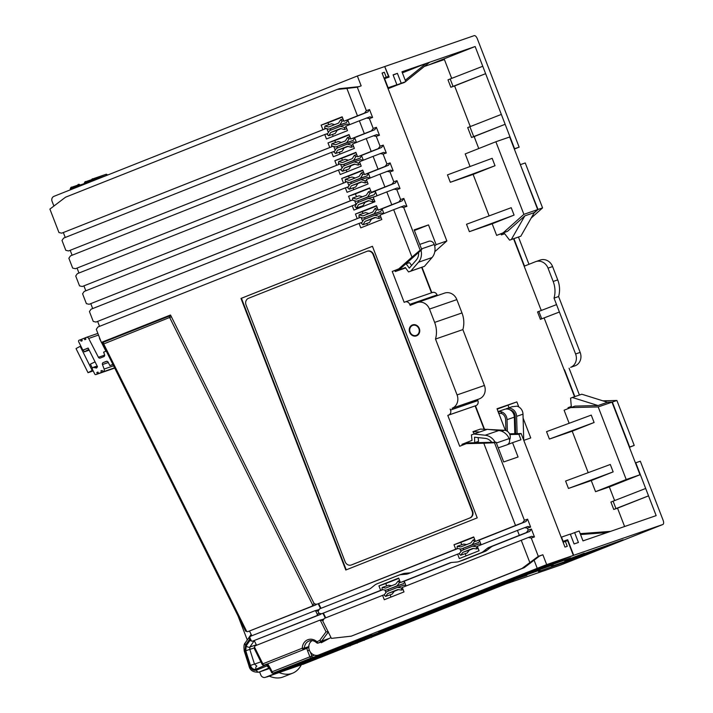 <?xml version="1.0" encoding="UTF-8"?>
<svg xmlns="http://www.w3.org/2000/svg" width="713" height="713" viewBox="0 0 713 713"><rect width="100%" height="100%" fill="white"/><g stroke="black" fill="none" stroke-linecap="round" stroke-linejoin="round"><path stroke-width="1.07" d="M251.832 635.755L249.505 631.076M256.564 645.265L254.238 640.586M271.573 672.216L267.108 664.391L255.985 669.222C253.471 669.748 251.618 668.473 250.423 665.398L245.753 650.755L246.217 645.809A2.647 1.693 34.7 0 0 249.844 647.048L254.274 640.666M314.504 655.14L311.884 656.049A1.586 1.417 70.9 0 1 311.144 658.046A1.586 0.722 -111.6 0 1 309.888 656.807L272.134 671.78L270.441 668.375L269.701 668.847L266.225 664.356M267.865 663.955L266.974 664.097L267.562 665.363L268.32 664.926L267.794 663.803M310.342 652.047L311.884 656.049L309.888 656.807L307.606 650.88A10.062 8.957 70.9 0 1 306.946 648.295L267.972 663.75A1.586 1.417 70.9 0 1 267.865 663.785M534.09 560.195L537.228 568.341L318.782 654.98A7.941 7.068 70.9 0 1 318.524 655.078A7.941 7.068 70.9 0 1 309.504 650.55A7.941 7.068 70.9 0 1 312.187 640.604M320.77 642.181A7.941 7.068 70.9 0 1 321.269 642.778L330.992 637.529M262.286 664.275L262.847 663.839A1.586 0.722 68.4 0 0 264.104 665.086A1.586 1.417 70.9 0 1 264.051 665.104L267.919 663.767M306.946 648.295L308.97 646.539M384.334 594.678L324.281 618.412L322.775 621.014L331.411 638.385L351.295 636.165L522.005 568.448L538.306 556.327L542.869 554.75L546.675 564.625L573.35 555.418L567.628 540.597L563.11 542.281M539.518 556.06L542.869 554.75M308.774 646.602L304.406 648.108A1.586 1.417 70.9 0 1 303.551 649.436A1.586 0.722 -111.6 0 1 302.294 648.197L304.406 648.108A8.467 7.54 70.9 0 1 309.29 640.907C311.813 640.096 314.246 640.702 316.59 642.725L316.991 641.807A1.586 0.713 61.6 0 0 318.381 642.983A1.586 1.417 70.9 0 1 318.194 643.073A1.586 1.586 0 0 1 316.59 642.725L316.786 642.725M254.291 648.206L254.452 646.976L262.847 663.839L302.294 648.197A10.062 8.957 70.9 0 1 307.508 639.864A10.062 8.957 70.9 0 1 316.991 641.807L319.798 640.292A1.586 0.615 36.4 0 0 321.625 641.094L328.274 632.075M328.443 631.852L326.046 631.825L320.387 620.462L319.433 620.328L255.111 645.844L254.452 646.976M322.953 613.305L325.288 618.011M319.433 620.328L323.898 619.071M321.046 613.679L320.663 614.348L252.464 641.201L316.795 615.684L317.445 614.553L315.654 610.952L314.7 610.818L250.379 636.335L249.719 637.467L251.511 641.067L252.464 641.201M524.403 520.276L522.611 522.682L515.526 525.472L483.788 443.228L494.483 442.746L524.403 520.276L527.593 519.171L530.641 527.076L527.451 528.173L528.208 530.151L531.399 529.046L529.786 531.399L493.022 545.98A10.588 9.429 -109.1 0 0 490.883 547.219L487.05 550.24A10.588 9.429 70.9 0 1 484.92 551.47L481.043 552.807A10.588 9.429 -109.1 0 0 483.182 551.577L487.006 548.555A10.588 9.429 70.9 0 1 489.145 547.317L519.331 535.347L517.433 530.41L477.336 546.31L479.056 550.757L459.332 558.573L457.621 554.126L408.371 573.662A10.588 9.429 70.9 0 1 408.014 573.796A10.588 9.429 70.9 0 1 405.982 574.223L401.143 574.642A10.588 9.429 -109.1 0 0 399.102 575.07A10.588 9.429 -109.1 0 0 398.745 575.204L376.954 583.849A10.588 9.429 -109.1 0 0 374.815 585.079L370.992 588.109A10.588 9.429 70.9 0 1 368.853 589.339L319.549 608.893L318.043 611.504L318.987 613.403L321.634 613.759L382.836 589.687M517.433 530.41L527.878 526.461L530.641 527.076M481.15 544.794L479.305 540.035L475.437 541.372L473.717 536.925L454.003 544.75L455.714 549.188L316.902 604.25L457.889 548.529M527.593 519.171L525.971 521.524L479.305 540.035M366.339 110.667L364.557 113.073L357.471 115.854L346.892 88.448L337.178 89.455L339.459 88.67L358.889 86.656L357.293 87.209L366.339 110.667L369.539 109.561L367.917 111.914L347.757 119.909L349.602 124.677M369.539 109.561L372.587 117.467L369.396 118.563L373.202 128.438L376.393 127.342L374.78 129.686L354.619 137.68L356.455 142.448M373.202 128.438L371.411 130.853L364.325 133.634L359.37 120.8L369.824 116.852L372.587 117.467M376.393 127.342L379.441 135.238L376.25 136.343L380.065 146.218L383.255 145.113L381.633 147.466L361.482 155.461L363.318 160.229M380.065 146.218L378.273 148.625L371.188 151.414L366.232 138.572L376.678 134.632L379.441 135.238M316.322 604.169L315.93 604.838L247.741 631.682L312.062 606.175L312.713 605.043L169.703 317.588A1.586 0.722 -111.6 0 1 169.801 315.877A1.586 0.722 -111.6 0 1 169.81 315.877A1.586 1.417 70.9 0 1 171.022 316.002M318.221 603.795L320.556 608.492M314.7 610.818L319.166 609.562M325.734 617.832L323.399 613.153M385.92 592.61L384.931 590.034M72.102 255.245L70.222 250.379M333.069 146.236L68.573 250.94L333.024 146.218M333.737 146.423L335.217 150.256M78.956 273.017L77.084 268.15M339.923 164.008L75.435 268.721L339.878 163.999M340.6 164.195L342.08 168.036M85.818 290.797L83.938 285.931M346.785 181.788L82.298 286.501L346.741 181.779M347.463 181.975L348.942 185.808M92.681 308.569L90.801 303.702M352.489 200.023L89.152 304.273L352.498 199.934M354.7 200.736L356.072 204.292L91.059 309.21L89.437 311.563L93.251 321.438L96.014 322.053L360.457 217.331M99.535 326.349L97.663 321.483M360.502 217.34L96.014 322.053M361.179 217.527L362.659 221.36M383.255 145.113L386.303 153.019L383.113 154.124L386.918 163.999L390.109 162.894L388.496 165.247L368.336 173.241L370.181 178M386.918 163.999L385.136 166.405L378.05 169.186L373.095 156.352L383.541 152.404L386.303 153.019M390.109 162.894L393.166 170.79L389.966 171.895L393.781 181.77L396.972 180.674L395.35 183.018L375.198 191.013L377.034 195.781M393.781 181.77L391.99 184.186L384.904 186.966L379.949 174.124L390.403 170.184L393.166 170.79M396.972 180.674L400.02 188.571L396.829 189.676L400.644 199.551L403.834 198.446L402.212 200.799L382.061 208.793L383.897 213.561M400.644 199.551L398.852 201.957L391.767 204.747L386.811 191.904L397.257 187.956L400.02 188.571M403.834 198.446L406.882 206.351L403.692 207.447L420.171 250.165L421.766 249.612L414.146 229.862L428.504 224.898L414.396 230.504M483.788 443.228L466.275 443.655L459.698 446.258L447.791 415.403L476.017 405.608A3.966 3.538 -109.1 0 0 477.879 400.599L477.496 399.61L479.466 398.825A10.588 9.429 70.9 0 0 484.421 385.475L462.862 329.602A24.349 21.675 70.9 0 0 461.988 312.954L434.636 322.401L429.493 309.068A10.588 9.429 70.9 0 0 417.274 302.535A10.588 9.429 70.9 0 0 416.918 302.66L410.127 305.36L409.743 304.371A3.966 3.538 -109.1 0 0 405.029 301.973L404.155 302.321L392.248 271.457L398.817 268.846L411.971 257.108L393.674 209.684L404.119 205.736L406.882 206.351M65.24 237.465L63.359 232.598M326.206 128.456L61.719 233.169L326.162 128.447M326.884 128.643L328.363 132.475M399.102 575.07L402.979 573.733A10.588 9.429 70.9 0 1 405.02 573.305L409.85 572.887A10.588 9.429 -109.1 0 0 410.545 572.797M321.002 608.323L318.666 603.644M459.983 548.876L460.981 551.452M459.252 561.452L463.12 560.115A10.588 9.429 70.9 0 1 462.773 560.249L458.896 561.586A10.588 9.429 -109.1 0 0 459.252 561.452L481.043 552.807M463.12 560.115L484.92 551.47M531.399 529.046L534.447 536.951L531.256 538.057L528.324 537.495L402.284 587.467L403.995 591.915L384.28 599.731L382.569 595.293M528.324 537.495L531.684 536.336L534.447 536.951M406.089 585.961L404.253 581.193L400.376 582.53L398.665 578.083L378.942 585.908L380.662 590.346L321.634 613.759M451.32 562.521L404.253 581.193M320.387 620.462L323.176 620.31M315.654 610.952L318.444 610.8M171.405 316.768L102.877 344.272L245.62 631.183M314.255 603.332L312.713 605.043M315.93 604.838L312.062 606.175M351.687 564.856L351.224 565.008A5.294 4.715 -109.1 0 1 345.119 561.746L246.038 304.968A5.294 4.715 -109.1 0 1 248.516 298.292L366.812 251.368A5.294 4.715 -109.1 0 1 366.99 251.297A5.294 4.715 -109.1 0 1 373.104 254.568L472.184 511.346L472.639 511.185A5.294 4.715 70.9 0 1 470.161 517.861L351.865 564.785A5.294 4.715 70.9 0 1 351.687 564.856A5.294 4.715 70.9 0 1 351.5 564.91M351.224 565.008A5.294 4.715 -109.1 0 0 351.402 564.946L469.707 518.021A5.294 4.715 -109.1 0 0 472.184 511.346M416.392 335.333A5.294 4.715 -109.1 0 0 418.905 328.755A5.294 4.715 -109.1 0 0 412.756 325.386A5.294 4.715 -109.1 0 0 412.577 325.449A5.294 4.715 -109.1 0 0 410.064 332.026A5.294 4.715 -109.1 0 0 416.214 335.395A5.294 4.715 -109.1 0 0 416.392 335.333M169.783 315.886L103.733 342.088A1.586 0.722 68.4 0 0 103.715 342.088A1.586 0.722 68.4 0 0 103.617 343.809L246.778 631.558L247.741 631.682M529.812 562.504L521.239 540.285M400.376 582.53L449.627 562.994A10.588 9.429 70.9 0 1 449.983 562.86A10.588 9.429 70.9 0 1 452.015 562.432L456.855 562.022A10.588 9.429 -109.1 0 0 458.896 561.586M515.526 525.472L475.437 541.372M393.674 209.684L380.091 215.068L381.803 219.515L360.769 227.857L359.058 223.41L97.922 326.991L96.3 329.344L101.353 342.427L170.514 314.994L314.255 603.893L316.902 604.25M434.636 322.401A24.349 21.675 70.9 0 1 435.509 339.049L457.069 394.922A10.588 9.429 70.9 0 1 452.113 408.273L477.496 399.61M447.791 415.403L448.664 415.055A3.966 3.538 -109.1 0 0 450.527 410.046L450.144 409.057M345.787 570.017L477.229 517.879L372.436 246.288L240.985 298.426L345.787 570.017M412.39 324.959A5.82 5.187 -109.1 0 0 409.627 332.196A5.82 5.187 -109.1 0 0 416.383 335.894A5.82 5.187 -109.1 0 0 416.579 335.823A5.82 5.187 -109.1 0 0 419.342 328.586A5.82 5.187 -109.1 0 0 412.586 324.887A5.82 5.187 -109.1 0 0 412.39 324.959M357.471 115.854L343.889 121.246L342.169 116.798L321.135 125.14L322.855 129.588M337.178 89.455L65.525 197.207L49.901 209.096L58.956 232.554L61.719 233.169M364.325 133.634L350.743 139.026L349.031 134.579L327.998 142.921L329.718 147.368M359.37 120.8L345.787 126.183L347.507 130.631L326.474 138.973L324.763 134.525L63.617 238.106L62.004 240.459L65.81 250.334L68.573 250.94M371.188 151.414L357.605 156.798L355.894 152.359L334.86 160.701L336.572 165.14M366.232 138.572L352.65 143.964L354.361 148.402L333.336 156.744L331.616 152.306L70.48 255.878L68.858 258.231L72.673 268.106L75.435 268.721M378.05 169.186L364.468 174.578L362.748 170.131L341.714 178.473L343.434 182.92M373.095 156.352L359.512 161.735L361.224 166.182L340.19 174.525L338.479 170.077L77.343 273.658L75.721 276.011L79.535 285.886L82.298 286.501M384.904 186.966L371.321 192.35L369.61 187.911L348.577 196.253L350.288 200.692M379.949 174.124L366.366 179.516L368.086 183.963L347.053 192.305L345.342 187.858L84.196 291.439L82.583 293.783L86.389 303.667L89.152 304.273M391.767 204.747L378.184 210.13L376.464 205.683L355.439 214.025L357.151 218.472M352.195 205.629L353.915 210.077L374.94 201.734L373.229 197.287L386.811 191.904M240.985 298.426L241.44 298.266L346.233 569.839M372.444 246.306L241.44 298.266M367.266 251.208A5.294 4.715 70.9 0 1 367.445 251.145A5.294 4.715 70.9 0 1 373.559 254.407L472.639 511.185M413.772 324.647A5.82 5.187 -109.1 0 0 412.996 325.306M416.454 335.315A5.82 5.187 -109.1 0 0 417.47 335.351M351.295 636.165L524.287 567.664L539.901 555.775M522.005 568.448L524.287 567.664M538.306 556.327L531.256 538.057M629.668 446.989L612.333 402.052L616.888 400.474L634.231 445.411L629.338 447.122M598.198 406.927L611.995 402.168L639.998 474.76L626.21 479.519L598.198 406.927L570.667 407.604L574.999 406.107L598.029 405.545L607.485 402.275L581.799 394.218L572.334 397.48L598.029 405.545M520.677 164.534L525.24 162.956L542.575 207.893L538.021 209.462L520.347 164.658M495.874 141.753L509.67 136.994L537.682 209.586L523.886 214.346L495.874 141.753L465.206 153.919L470.063 166.503M494.483 442.746L496.079 442.194L468.548 442.871L466.275 443.655M565.356 541.39L567.254 546.327L564.981 547.112L521.15 433.54L518.877 434.324L520.971 439.761L512.54 442.666L518.066 456.988L503.699 461.953L496.079 442.194M358.889 86.656L361.17 85.872L357.356 75.997L384.708 66.55L388.523 76.425L386.241 77.209L384.334 72.271L382.061 73.065L446.846 240.958L436.124 244.657L428.504 224.898M580.195 533.663L610.569 531.372L582.984 540.891L579.179 531.016L574.616 532.593L578.43 542.468L574.099 543.966L570.284 534.09L561.505 537.121L563.127 541.319L567.691 539.741L562.869 541.648M610.569 531.372L656.156 515.624L648.536 495.874L617.52 508.155L624.606 526.524M645.675 488.467L648.536 495.874L615.952 508.583L613.091 501.177L645.675 488.467L635.773 462.79L640.327 461.213L663.099 520.223A3.966 1.809 68.4 0 1 662.849 524.501L560.979 564.91A3.966 1.809 68.4 0 0 561.015 564.892M567.691 539.741L573.689 555.293L662.814 524.518A3.966 1.809 68.4 0 0 662.849 524.501M384.717 66.567L389.146 77.049L384.254 78.751M385.056 66.434L474.181 35.65A3.966 1.809 68.4 0 1 477.318 38.76L519.144 147.154L514.251 148.865M405.242 80.266L426.133 63.439L475.143 46.514L514.581 148.732M402.382 72.851L426.133 63.439L401.972 71.781L405.777 81.656L388.086 88.679M387.783 87.886L396.891 84.722L393.077 74.847L397.408 73.35L401.223 83.234L405.777 81.656M388.113 87.752L384.592 78.617M540.837 309.415L541.586 310.36M538.859 311.412L537.549 311.938L540.401 319.344L559.402 312.018L541.72 318.818L538.859 311.412L556.541 304.611L554.037 298.114L558.6 296.537L580.159 352.409A10.588 9.429 70.9 0 1 575.204 365.769L570.65 367.338A10.588 9.429 -109.1 0 0 575.596 353.987L556.541 304.611M564.509 369.771L574.865 396.606M607.164 402.177L612.333 402.052M614.196 499.528L614.936 500.455M475.143 46.514L428.103 65.168M451.276 77.325L452.024 78.252M454.609 85.952L450.848 87.253L447.987 79.847L450.179 78.974L453.04 86.38L485.624 73.671L454.609 85.952L470.286 126.575M469.858 125.47L470.625 126.442M501.337 114.41L469.894 126.727L473.708 136.602L505.152 124.285L474.484 136.45L474.617 137.814M538.021 209.462L534.082 212.982M513.921 238.668L524.501 266.074L535.454 261.724A10.588 9.429 -109.1 0 1 535.811 261.6A10.588 9.429 -109.1 0 1 548.03 268.133L553.172 281.466A24.349 21.675 70.9 0 1 554.037 298.114M540.401 319.344L541.72 318.818M424.315 66.478L444.413 59.535L451.685 78.385M639.998 474.76L609.33 486.926L614.606 500.588M611.995 402.168L607.485 402.275M544.162 318.043L574.526 396.731M513.583 238.793L541.247 310.494M537.682 209.586L534.295 212.599L520.82 236.199L509.608 240.156L504.599 233.606L501.355 234.889L504.706 233.739M469.894 126.727L467.71 127.6L471.516 137.475L474.136 136.566L478.762 148.545M503.218 232.794L496.649 235.397L507.549 231.297L503.218 232.794L523.886 214.346M500.981 233.909L501.355 234.889M507.549 231.297L524.839 215.87L511.364 239.461L509.608 240.156M572.334 397.48L570.587 398.175L571.291 406.437L568.047 407.72L568.359 408.522M528.975 264.3L518.485 237.099M579.428 395.038L569.072 368.202M484.528 429.279L475.482 405.822M431.837 292.713L422.034 267.304M398.861 84.401L405.18 81.897M495.018 165.728L492.166 158.322L447.461 174.881L450.322 182.287L473.111 174.418L495.018 165.728L450.322 182.287M489.118 215.887L473.111 174.418M514.073 215.103L511.221 207.697L466.516 224.265L469.377 231.672L492.166 223.793L514.073 215.103L469.377 231.672M496.649 235.397L492.166 223.793M569.143 423.281L564.099 410.207L570.667 407.604M594.107 422.506L591.246 415.1L546.541 431.659L549.402 439.065L572.2 431.196L594.107 422.506L549.402 439.065M588.198 472.666L572.2 431.196M613.162 471.881L610.301 464.475L565.596 481.043L568.457 488.45L591.255 480.571L613.162 471.881L568.457 488.45M609.33 486.926L595.542 491.685L591.255 480.571M613.091 501.177L610.907 502.05L613.759 509.456L617.52 508.155M523.788 440.358L530.757 437.951L523.11 418.112M518.797 406.945L516.854 401.9L497.023 408.754L505.374 430.411M392.248 271.457L401.098 268.061L421.766 249.612M421.686 267.42L431.49 292.829M405.626 267.954L395.252 271.537L394.859 270.53M475.143 405.955L484.136 429.253M462.274 445.242L461.944 444.368L472.015 440.376L471.427 434.912L487.309 429.306L498.779 430.536A13.235 11.782 -109.1 0 1 509.171 438.602A4.768 4.242 70.9 0 1 507.032 444.832L512.54 442.666M487.041 429.404L480.446 429.074L472.924 431.668L474.234 433.825M634.231 445.411L629.41 447.318M616.888 400.474L602.833 400.822M535.811 261.6L540.365 260.022A10.588 9.429 70.9 0 1 552.584 266.555L557.726 279.888A24.349 21.675 70.9 0 1 558.6 296.537M531.176 218.071L542.575 207.893M519.144 147.154L514.323 149.062M450.179 78.974L482.763 66.264M450.848 87.253L453.04 86.38M613.759 509.456L615.952 508.583M473.708 136.602L471.516 137.475M53.894 206.057L52.076 201.351A3.966 3.538 -109.1 0 1 53.938 196.342L357.356 75.997M401.223 83.234L388.006 88.474M397.408 73.35L393.157 75.043M396.891 84.722L387.925 88.278M573.689 555.293L372.15 635.238L573.35 555.418M266.929 676.806L269.594 675.862A3.574 3.182 70.9 0 1 269.585 675.853M275.236 673.607A3.574 3.182 70.9 0 1 275.245 673.616L278.676 672.43A68.822 31.327 -111.6 0 0 292.588 673.206A68.822 31.327 -111.6 0 0 301.474 664.552L304.87 663.384L301.358 664.774M521.15 433.54L509.528 433.825M461.988 312.954L456.846 299.62L429.493 309.068M417.274 302.535L444.627 293.088A10.588 9.429 70.9 0 1 456.846 299.62M437.363 295.592L437.105 294.924A3.966 3.538 -109.1 0 0 432.39 292.526M434.796 251.707L446.846 240.958M266.983 676.949L269.264 676.165A68.822 31.327 -111.6 0 0 283.168 676.94L292.588 673.206M270.031 675.701A4.1 3.654 -109.1 0 0 270.049 675.728A3.966 3.538 70.9 0 1 269.906 675.772L265.352 677.35A3.966 3.538 -109.1 0 1 260.771 674.899L259.612 671.913M247.277 639.953L237.937 615.729M101.353 342.427L113.126 338.363M301.349 664.792L265.486 677.297L333.746 650.229M574.616 532.593L570.364 534.278M278.676 672.43L269.264 676.165M275.245 673.616L269.594 675.862M577.031 556.211L623.144 539.794L577.031 556.211M570.712 557.896L538.279 569.589L570.712 557.896M584.277 553.217L570.079 558.609L584.277 553.217M605.613 546.746L564.767 561.078L605.613 546.746M592.476 551.96L551.621 566.291L592.476 551.96M579.33 557.174L538.475 571.505L579.33 557.174M526.016 574.455L553.19 564.848L526.016 574.455M512.87 579.669L540.044 570.061L512.87 579.669M499.724 584.883L526.898 575.275L499.724 584.883M486.578 590.097L513.752 580.489L486.578 590.097M473.432 595.31L500.615 585.703L473.432 595.31M460.286 600.524L487.469 590.917L460.286 600.524M447.149 605.738L474.323 596.13L447.149 605.738M434.003 610.952L461.177 601.344L434.003 610.952M420.857 616.166L448.031 606.558L420.857 616.166M407.711 621.38L434.885 611.772L407.711 621.38M394.565 626.593L421.739 616.986L394.565 626.593M381.419 631.807L408.602 622.199L381.419 631.807M372.231 635.452L395.457 627.413L372.302 635.639M372.409 636.049L382.311 632.627L372.4 636.272M334.228 650.809L328.845 652.662L334.023 650.657M315.699 657.876L342.873 648.269L315.699 657.876M302.553 663.09L329.736 653.482L302.553 663.09M289.407 668.304L316.59 658.696L289.407 668.304M546.675 564.625L537.228 568.341M378.487 631.7L441.579 606.674L378.38 631.442M400.1 623.902L456.623 601.478L400.02 623.697M456.792 601.059L557.566 561.086L543.894 565.81L443.121 605.783L456.792 601.059L458.807 599.562M370.805 637.475L356.215 642.511L370.805 637.475A1.061 0.945 70.9 0 1 370.76 637.484C371.259 637.823 371.785 637.244 372.338 635.738L371.954 634.748L354.406 640.934L354.789 641.923L356.179 642.52L370.769 637.484A1.061 0.945 70.9 0 1 370.733 637.493M354.486 641.139L347.4 643.714L347.775 644.704L349.165 645.301L363.755 640.265A1.061 0.945 70.9 0 1 363.719 640.274M347.472 643.919L340.386 646.495L340.769 647.484L342.16 648.081L356.741 643.046A1.061 0.945 70.9 0 1 356.705 643.055C357.24 643.384 357.766 642.805 358.318 641.299M340.466 646.7L333.372 649.276L333.755 650.265L335.146 650.862L349.735 645.826A1.061 0.945 70.9 0 1 349.7 645.835M270.049 675.728L268.908 676.12M662.814 524.518L560.944 564.928A3.966 1.809 68.4 0 0 560.979 564.91A3.966 3.966 0 0 1 560.81 564.972L560.81 564.972A3.966 3.538 -109.1 0 0 560.944 564.928L506.159 583.849L560.81 564.972A3.966 3.538 -109.1 0 1 560.676 565.017M388.523 76.425L384.04 78.198M384.004 78.1L386.241 77.209M384.334 72.271L382.097 73.163M398.888 84.49L401.33 83.421M429.556 62.254L405.706 81.469M401.08 83.617L404.503 82.441M607.146 532.549L580.542 534.554M346.892 88.448L357.293 87.209M364.557 113.073L367.917 111.914M343.889 121.246L347.757 119.909M321.135 125.14L327.98 122.779L328.729 124.722M330.271 128.723L330.823 130.149M332.472 134.427L333.194 136.308M324.763 134.525L327.73 133.5M342.285 117.101L327.98 122.779M328.898 129.196L339.851 124.855L342.187 121.085L340.582 119.82L338.559 123.091L328.666 127.012L325.003 126.005L324.665 128.037L328.898 129.196L346.349 122.609L347.864 120.167M334.673 124.632L331.5 123.759L325.003 126.005M328.746 135.711L330.77 132.449L340.662 128.518L344.326 129.534L344.664 127.502L340.431 126.335L329.477 130.684L327.142 134.454L328.746 135.711L335.244 133.465L337.267 130.203L341.153 128.661M349.37 124.766L346.928 124.089L340.431 126.335M349.147 134.882L334.834 140.559L335.582 142.493M337.133 146.504L337.677 147.921M339.335 152.199L340.056 154.079M335.761 146.976L346.714 142.636L349.049 138.857L347.445 137.6L345.422 140.871L335.529 144.792L331.857 143.776L331.518 145.808L335.761 146.976L353.211 140.39L354.717 137.948M341.527 142.413L338.354 141.539L331.857 143.776M335.609 153.491L337.623 150.22L347.516 146.299L351.188 147.306L351.527 145.283L347.284 144.115L336.331 148.456L333.996 152.234L335.609 153.491L342.106 151.245L344.121 147.974L348.015 146.432M356.224 142.538L353.782 141.869L347.284 144.115M356.01 152.662L341.696 158.339L342.445 160.273M343.987 164.284L344.539 165.701M346.188 169.979L346.91 171.86M342.623 164.756L353.577 160.407L355.912 156.637L354.299 155.381L352.284 158.642L342.392 162.564L338.72 161.557L338.381 163.589L342.623 164.756L360.074 158.161L361.58 155.719M348.39 160.184L345.217 159.311L338.72 161.557M342.463 171.263L344.486 168.001L354.379 164.079L358.051 165.086L358.389 163.054L354.147 161.887L343.194 166.236L340.859 170.006L342.463 171.263L348.96 169.026L350.983 165.755L354.878 164.213M363.086 160.318L360.644 159.65L354.147 161.887M362.864 170.434L348.559 176.111L349.263 177.938M350.849 182.056L351.402 183.482M353.095 187.876L353.773 189.631M349.477 182.528L360.43 178.188L362.765 174.409L361.268 172.983L359.138 176.423L349.245 180.344L345.386 179.284L345.244 181.36L349.477 182.528L366.928 175.942L368.443 173.5M355.252 177.965L351.883 177.038L345.386 179.284M349.218 189.221L351.349 185.772L361.241 181.851L365.101 182.92L365.243 180.835L361.01 179.667L350.056 184.007L347.721 187.786L349.218 189.221L355.716 186.975L357.846 183.535L361.732 181.993M369.949 178.098L367.498 177.421L361.01 179.667M369.726 188.214L355.413 193.891L356.5 196.708M358.086 200.825L358.639 202.242M360.332 206.645L360.635 207.412M356.455 207.982L358.586 204.542L368.478 200.62L372.346 201.681L372.489 199.595L368.247 198.428L357.293 202.777L354.958 206.547L356.455 207.982L362.953 205.736L365.083 202.296L368.978 200.754M375.493 196.396L368.247 198.428M356.723 201.298L367.676 196.948L370.011 193.178L368.505 191.744L366.384 195.184L356.491 199.105L352.623 198.045L352.48 200.13L356.723 201.298L374.173 194.702L375.68 192.26M362.489 196.726L359.12 195.799L352.623 198.045M376.589 205.995L362.275 211.663L362.979 213.499M364.566 217.608L365.118 219.034M366.812 223.427L367.489 225.192M363.202 218.08L374.156 213.74L376.491 209.97L374.985 208.535L372.863 211.975L362.97 215.896L359.102 214.836L358.96 216.921L363.202 218.08L380.653 211.494L382.159 209.052M368.969 213.517L365.6 212.59L359.102 214.836M362.935 224.773L365.065 221.333L374.958 217.403L378.826 218.472L378.968 216.387L374.726 215.219L363.773 219.568L361.438 223.338L362.935 224.773L369.432 222.527L371.562 219.087L375.448 217.545M383.665 213.65L381.223 212.973L374.726 215.219M327.998 142.921L334.834 140.559M331.616 152.306L334.593 151.281M350.743 139.026L354.619 137.68M371.411 130.853L374.78 129.686M366.455 118.01L369.396 118.563M373.318 135.791L376.25 136.343M378.273 148.625L381.633 147.466M357.605 156.798L361.482 155.461M334.86 160.701L341.696 158.339M338.479 170.077L341.447 169.052M380.181 153.562L383.113 154.124M385.136 166.405L388.496 165.247M364.468 174.578L368.336 173.241M341.714 178.473L348.559 176.111M345.342 187.858L348.309 186.833M387.034 171.343L389.966 171.895M391.99 184.186L395.35 183.018M371.321 192.35L375.198 191.013M348.577 196.253L355.413 193.891M393.897 189.123L396.829 189.676M398.852 201.957L402.212 200.799M378.184 210.13L382.061 208.793M355.439 214.025L362.275 211.663M359.058 223.41L362.026 222.385M400.759 206.895L403.692 207.447M420.171 250.165L411.971 257.108M434.68 245.949L436.124 244.657M398.817 268.846L401.098 268.061M518.877 434.324L509.84 434.547M522.611 522.682L525.971 521.524M457.719 548.502L455.714 549.188M246.778 631.558L245.771 631.094M169.917 315.841L169.863 315.859A1.586 1.586 0 0 0 169.801 315.877L103.715 342.088A1.586 1.586 0 0 0 102.877 344.272M294.71 665.657A1.586 1.417 -109.1 0 0 294.763 665.648L294.763 665.648A1.586 1.417 -109.1 0 0 294.817 665.621L332.57 650.648L311.144 658.046L273.391 673.027A1.586 1.417 70.9 0 1 273.337 673.045L294.763 665.648A1.586 1.586 0 0 0 294.834 665.621A1.586 0.722 68.4 0 0 294.834 665.621A1.586 0.722 68.4 0 0 294.843 665.612L332.57 650.648M333.631 649.926L332.614 650.63M273.337 673.045A1.586 1.586 0 0 1 271.395 672.252L272.134 671.78A1.586 0.722 68.4 0 0 273.391 673.027L294.817 665.621M269.666 667.983L269.042 668.036A2.647 2.353 -109.1 0 0 268.953 668.063L266.974 665.88L256.359 670.211A2.647 1.907 67.8 0 0 259.122 672.074L269.122 668.01M255.985 669.222A2.647 1.907 -112.2 0 1 256.796 666.165L256.796 666.165A2.647 1.907 -112.2 0 1 256.849 666.147L254.479 664.097L249.808 649.454L249.844 647.048L256.332 644.81M249.621 639.213L245.575 645.051L245.005 650.987L249.684 665.621L248.971 665.826C249.889 670.318 253.186 672.439 258.855 672.172L268.632 668.794M325.342 640.586L318.381 642.983L321.189 641.468A1.586 0.713 -118.4 0 1 319.798 640.292L326.046 631.825M454.003 544.75L460.839 542.388L461.757 544.75M463.147 548.359L463.682 549.75M465.197 553.671L466.061 555.908M459.395 553.52L457.621 554.126M473.833 537.228L460.839 542.388M460.651 555.24L462.88 552.343L472.915 548.368L476.525 548.948L476.685 546.871L472.63 546.203L461.676 550.543L459.154 553.823L460.651 555.24L467.149 552.994L469.377 550.106L473.512 548.466M480.936 544.26L479.127 543.957L472.63 546.203M461.106 549.063L472.059 544.723L474.582 541.434L473.084 540.026L470.821 542.932L460.785 546.916L457.211 546.318L457.06 548.386L461.106 549.063L478.557 542.477L479.689 541.007M466.685 544.572L463.708 544.072L457.211 546.318M398.781 578.386L385.786 583.546L386.696 585.908M388.086 589.517L388.621 590.908M390.136 594.829L391 597.066M385.599 596.398L387.819 593.501L397.854 589.526L401.472 590.106L401.624 588.029L397.578 587.36L386.624 591.701L384.102 594.981L385.599 596.398L392.097 594.152L394.316 591.264L398.451 589.624M405.884 585.418L404.075 585.115L397.578 587.36M386.054 590.221L397.007 585.881L399.53 582.601L398.032 581.184L395.76 584.09L385.724 588.073L382.159 587.476L381.999 589.553L386.054 590.221L403.505 583.635L404.627 582.164M391.633 585.73L388.647 585.239L382.159 587.476M378.942 585.908L385.786 583.546M382.658 589.66L380.662 590.346M320.663 614.348L316.795 615.684M528.208 530.151L526.417 532.558L519.331 535.347M526.417 532.558L529.786 531.399M318.978 612.841L317.445 614.553M249.363 638.705L250.352 640.693M249.559 638.696L249.719 637.467M251.511 641.067L250.504 640.604M524.518 527.62L527.451 528.173M401.624 588.029L402.399 587.77M401.472 590.106L403.086 589.544M387.819 593.501L394.316 591.264M397.007 585.881L403.505 583.635M398.032 581.184L399.645 580.623M399.53 582.601L400.296 582.334M476.685 546.871L477.452 546.604M476.525 548.948L478.138 548.386M462.88 552.343L469.377 550.106M472.059 544.723L478.557 542.477M474.582 541.434L475.357 541.176M473.084 540.026L474.698 539.465M374.156 213.74L380.653 211.494M376.491 209.97L377.926 209.47M374.985 208.535L377.266 207.75M378.968 216.387L380.403 215.887M378.826 218.472L381.099 217.688M365.065 221.333L371.562 219.087M372.489 199.595L373.924 199.096M372.346 201.681L374.619 200.897M358.586 204.542L365.083 202.296M367.676 196.948L374.173 194.702M370.011 193.178L375.323 191.342M368.505 191.744L370.787 190.959M360.43 178.188L366.928 175.942M362.765 174.409L364.209 173.919M361.268 172.983L363.541 172.189M365.243 180.835L366.687 180.336M365.101 182.92L367.382 182.127M351.349 185.772L357.846 183.535M353.577 160.407L360.074 158.161M354.299 155.381L356.732 154.534M355.912 156.637L357.347 156.138M358.389 163.054L359.824 162.555M358.051 165.086L360.475 164.248M344.486 168.001L350.983 165.755M346.714 142.636L353.211 140.39M347.445 137.6L349.869 136.762M349.049 138.857L350.493 138.358M351.527 145.283L352.971 144.784M351.188 147.306L353.621 146.468M337.623 150.22L344.121 147.974M339.851 124.855L346.349 122.609M342.187 121.085L343.63 120.586M340.582 119.82L343.015 118.982M344.664 127.502L346.108 127.003M344.326 129.534L346.759 128.688M330.77 132.449L337.267 130.203M462.862 329.602L435.509 339.049M595.542 491.685L626.21 479.519M524.839 215.87L534.295 212.599M520.82 236.199L511.364 239.461M505.918 430.563L505.606 419.601A6.355 5.659 -109.1 0 0 501.676 413.54L498.503 413.112M515.668 433.673L515.178 416.303A6.355 5.659 70.9 0 0 509.982 409.841M505.74 409.039L506.586 408.638A7.941 7.068 70.9 0 1 506.854 408.54A7.941 7.068 70.9 0 1 516.613 416.365L522.994 414.155A7.941 7.068 70.9 0 0 516.916 406.178L512.059 406.749M497.924 411.624L500.963 411.695A7.941 7.068 70.9 0 1 507.041 419.672L507.371 431.312M504.314 409.422A7.941 7.068 70.9 0 1 504.572 409.324A7.941 7.068 70.9 0 1 514.331 417.15L514.804 433.691M522.994 414.155L523.734 440.224M516.613 416.365L517.103 433.638M516.854 401.9L497.175 409.146M515.41 424.351L514.465 421.909M509.02 407.791L508.084 405.376M395.252 271.537L405.332 267.535L408.549 271.956L410.866 271.038L418.469 262.241A13.235 11.782 -109.1 0 0 421.026 250.272M405.652 263.997L406.143 263.801L409.298 268.133L416.321 259.995A10.062 8.957 -109.1 0 0 418.549 252.491M495.089 442.22A13.235 11.782 -109.1 0 0 485.223 435.224L473.753 433.994M491.783 442.301A10.062 8.957 -109.1 0 0 485.143 438.343L474.537 437.212L474.715 442.72M410.866 271.038L424.431 266.35L408.549 271.956M424.431 266.35L432.033 257.553A13.235 11.782 -109.1 0 0 434.27 244.488A4.768 4.242 70.9 0 0 428.691 241.324A4.768 4.242 70.9 0 0 428.531 241.386M475.116 442.559L478.539 441.374L475.188 442.702M478.129 437.595L478.539 441.374M406.143 263.801L409.556 262.625L411.615 265.441M509.563 439.974A6.355 5.659 -109.1 0 0 509.456 433.682A6.355 5.659 -109.1 0 0 504.403 430.269L489.198 429.511M479.519 431.998L472.924 431.668M98.501 335.057L88.679 338.452L98.412 357.275A1.586 1.417 70.9 0 0 100.221 358.06L103.804 356.643A1.586 1.417 70.9 0 0 104.553 354.664L103.626 352.151L106.273 351.108M112.895 364.405L109.891 365.591L108.1 362.133A1.586 1.417 70.9 0 0 106.29 361.348L103.225 362.569L106.968 361.277M88.679 338.452A2.121 1.889 -109.1 0 0 86.273 337.401L85.355 337.766L85.908 339.254L84.767 339.709L84.036 338.292L81.656 339.236L82.2 340.725L81.059 341.179L80.328 339.762L79.098 340.244A1.061 0.945 -109.1 0 0 78.653 341.687L82.432 349.29A1.061 0.945 -109.1 0 0 83.653 349.833L88.145 348.051L97.369 366.473L96.612 368.033L93.189 367.4A1.586 1.417 -109.1 0 0 92.512 369.557L94.74 374.022A1.061 0.945 -109.1 0 0 95.952 374.557L97.369 373.995L96.816 372.507L97.957 372.061L98.688 373.478L101.469 372.373L100.916 370.885L102.057 370.43L103.135 371.714A2.121 1.889 -109.1 0 0 104.134 369.076L102.467 364.539A1.586 1.417 70.9 0 1 103.225 362.569M96.005 366.393L93.849 367.133M84.036 338.292L85.373 337.828M80.328 339.762L81.674 339.299M83.653 349.833L85.471 349.201A1.061 0.945 70.9 0 1 85.4 349.227M85.471 349.201L88.189 348.122M88.92 349.584L87.842 349.958L88.76 349.272M87.842 349.958L84.259 351.848L83.287 349.887M92.414 368.238L90.382 364.138L95.079 361.883M96.513 366.313L97.191 366.125M89.205 350.136L84.259 351.848M92.85 370.216L92.182 370.448L80.177 346.331L80.845 346.099M80.177 346.331L76.024 348.577L88.02 372.694L92.182 370.448M93.189 370.912L88.02 372.694M95.506 367.676L97.503 366.963M98.688 373.478L114.659 367.961M101.469 372.373L114.597 367.837M97.369 373.995L114.686 368.015M96.816 372.507L97.975 372.106M100.916 370.885L102.084 370.475M109.891 365.591L112.957 364.53M245.575 645.051A2.647 1.693 -145.3 0 1 245.201 642.957M246.217 645.809L250.111 640.203M249.684 665.621C251.172 669.355 253.4 670.888 256.359 670.211M270.441 668.375L268.32 664.926M307.463 648.09L267.972 663.75M351.402 564.946L351.865 564.785M469.707 518.021L470.161 517.861M373.104 254.568L373.559 254.407M329.326 638.429L321.625 641.094A1.586 1.417 70.9 0 1 321.189 641.468L328.149 639.071M302.811 664.409L349.602 645.871L302.847 664.4A3.966 1.747 68.4 0 1 302.811 664.409M350.858 645.372L356.669 643.073L350.849 645.381M363.79 640.247L349.201 645.292L363.79 640.247A1.061 0.945 70.9 0 1 363.755 640.265L357.846 642.609L363.746 640.265C364.245 640.604 364.771 640.024 365.332 638.518M364.842 639.837L370.831 637.458L364.833 639.837M506.159 583.849L371.821 637.074L506.185 583.831M318.782 654.98L333.604 649.864L318.524 655.078M307.606 650.88L309.362 650.203M250.423 665.398L254.479 664.088M245.753 650.755L254.042 647.992M254.479 664.097L260.896 661.878M245.005 650.987L244.292 651.192L248.971 665.826M449.627 562.994L450.34 562.744M493.022 545.98L489.145 547.317M401.143 574.642L405.02 573.305M405.982 574.223L409.85 572.887M487.05 550.24L483.182 551.577M490.883 547.219L487.006 548.555M357.088 642.163A1.061 0.945 -109.1 0 0 357.587 640.827L357.204 639.837M372.338 635.738L354.789 641.923M349.771 645.809L335.181 650.853L349.771 645.809A1.061 0.945 70.9 0 1 349.726 645.826C350.226 646.165 350.751 645.586 351.304 644.08M356.776 643.028L342.195 648.072L356.776 643.028A1.061 0.945 70.9 0 1 356.741 643.046M350.644 645.461A1.061 0.945 -109.1 0 0 351.135 644.98M340.867 647.68L333.755 650.265M336.055 650.506A1.061 0.945 -109.1 0 0 336.554 649.169L336.171 648.179M357.659 642.68A1.061 0.945 -109.1 0 0 358.14 642.199M347.882 644.9L340.769 647.484M343.069 647.725A1.061 0.945 -109.1 0 0 343.559 646.388L343.185 645.399M364.664 639.9A1.061 0.945 -109.1 0 0 365.154 639.418M354.887 642.119L347.775 644.704M350.074 644.944A1.061 0.945 -109.1 0 0 350.573 643.607L350.19 642.618M371.678 637.128A1.061 0.945 -109.1 0 0 372.168 635.791L371.794 634.802M448.664 415.055L476.017 405.608M450.527 410.046L477.879 400.599M479.466 398.825L452.113 408.273M484.421 385.475L457.069 394.922M409.743 304.371L437.105 294.924M91.897 179.23L92.779 178.883A1.061 0.945 70.9 0 1 94.036 179.524L107.494 175.104M92.85 178.856L105.996 174.32A1.061 0.945 70.9 0 1 107.253 174.961L107.333 175.166M91.407 180.567L94.036 179.524L94.339 180.318M84.392 183.348L87.022 182.305L87.334 183.098M84.892 182.011L85.765 181.663A1.061 0.945 70.9 0 1 87.022 182.305L91.317 180.826M85.836 181.637L91.282 179.756L85.801 181.655C85.328 181.298 84.802 181.886 84.223 183.401L84.535 184.204M77.387 186.129L80.016 185.086L80.319 185.879M77.877 184.792L78.76 184.444A1.061 0.945 70.9 0 1 80.016 185.086L84.303 183.606M78.831 184.417L78.787 184.435C78.323 184.079 77.797 184.667 77.218 186.182L77.53 186.984M70.373 188.909L73.002 187.867L73.305 188.66M70.872 187.572L71.746 187.225A1.061 0.945 70.9 0 1 73.002 187.867L77.298 186.387M71.817 187.198L77.262 185.318L71.781 187.216C71.309 186.859 70.783 187.448 70.204 188.963L70.516 189.765M570.65 367.338L575.204 365.769M575.596 353.987L580.159 352.409M557.726 279.888L553.172 281.466M552.584 266.555L548.03 268.133M507.041 419.672L514.331 417.15M500.963 411.695L501.676 413.54M418.469 262.241L432.033 257.553M421.49 248.899L434.27 244.488M485.223 435.224L498.779 430.536M496.391 443.014L509.171 438.602M498.262 447.862L507.032 444.832M504.403 430.269L501.64 431.222M99.49 338.515L100.934 341.358M101.46 342.392L105.943 351.233M104.659 355.119L98.412 357.275M86.344 337.374L97.868 333.399L86.416 337.356M95.952 366.411L93.956 367.097M95.916 374.575L114.722 368.077L95.952 374.557M113.59 365.814L104.134 369.076M102.467 364.539L108.305 362.525M537.13 568.493A5.294 4.715 70.9 0 1 535.303 569.883L523.217 574.054A5.294 4.715 -109.1 0 0 523.734 573.805M523.101 574.063A1.061 0.481 68.4 0 0 523.217 574.054L469.573 595.364A1.061 0.945 -109.1 0 1 469.537 595.382L469.074 595.489M469.493 595.391A1.061 0.945 -109.1 0 0 469.537 595.382L480.25 591.683A1.061 0.945 -109.1 0 0 480.286 591.665L469.573 595.364M537.192 568.475L535.311 569.874A1.061 0.481 -111.6 0 1 535.311 569.874A1.061 0.481 -111.6 0 1 535.303 569.883L480.286 591.665M535.311 569.874L482.291 590.908A1.061 0.481 -111.6 0 1 482.291 590.908A1.061 0.481 -111.6 0 1 482.282 590.908L480.25 591.683A1.061 0.945 -109.1 0 1 480.214 591.692M251.145 634.383L245.21 642.939C243.944 643.892 243.641 646.638 244.292 651.192M254.078 648.162L262.108 664.311A1.586 1.586 0 0 0 264.051 665.104M367.445 251.145L366.99 251.297M414.797 324.682L412.756 325.386M418.255 334.691L416.214 335.395M258.855 672.172L268.284 668.919M325.253 640.63L318.194 643.073M432.515 292.473L405.162 301.92M91.549 181.423L91.237 180.621C91.817 179.106 92.342 178.517 92.815 178.874L106.032 174.302L107.422 174.908M506.854 408.54L512.495 406.588M498.102 411.561L504.572 409.324M419.761 244.407L428.691 241.324M83.617 349.842L85.435 349.218"/></g></svg>
